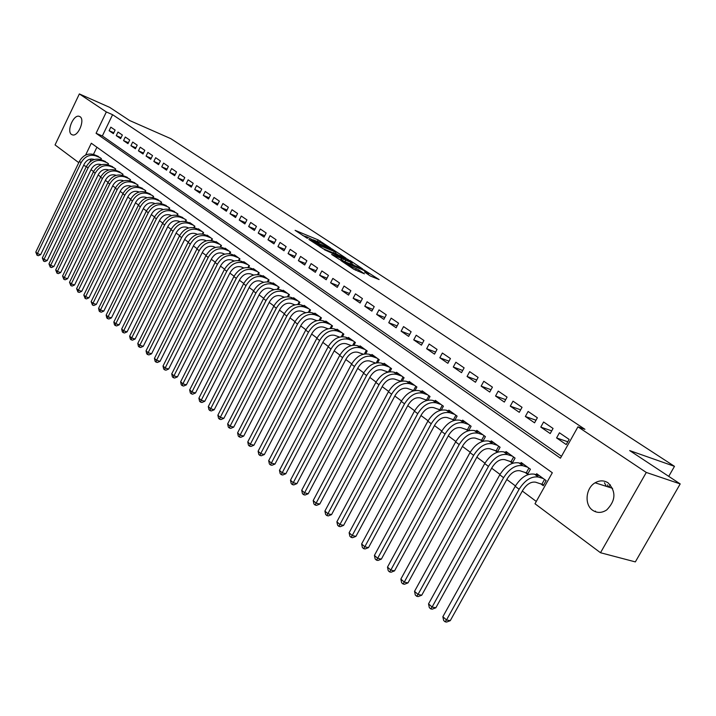 <?xml version="1.0" encoding="UTF-8"?>
<svg xmlns="http://www.w3.org/2000/svg" width="716" height="716" viewBox="0 0 716 716"><rect width="100%" height="100%" fill="white"/><g stroke="black" fill="none" stroke-linecap="round" stroke-linejoin="round"><path stroke-width="1.07" d="M330.694 248.04L318.11 239.887L295.09 230.328L307.379 238.365L305.419 236.396L307.092 236.969L319.121 243.243L317.116 241.256L320.607 242.59L330.694 248.04M592.651 510.275C584.167 504.682 585.688 488.043 595.103 482.799C599.65 480.212 604.009 480.239 608.153 482.888C616.27 491.615 615.787 500.636 606.694 509.953C601.807 513.103 597.126 513.211 592.651 510.275M71.519 134.483C66.472 131.449 73.184 114.837 78.912 116.225L80.031 116.681C85.141 119.581 78.483 136.282 72.746 134.975L71.519 134.483M370.288 275.973L379.131 279.571L364.104 270.03L340.87 260.552L353.785 269.252L364.444 273.825L358.689 269.878L352.496 267.077C347.636 264.813 345.291 263.416 345.47 262.861L361.759 269.44C366.556 271.677 368.883 273.073 368.731 273.619L364.534 272.026L370.288 275.973M78.769 162.657L55.051 144.927L79.36 93.93L109.673 107.364L129.614 120.521L170.793 138.653L674.481 466.34L629.695 450.588L680.2 483.927L646.288 472.444L600.5 552.734L534.995 503.76L552.313 472.748L91.308 143.227L85.607 155.068M79.36 93.93L106.344 111.947L96.078 133.301L560.44 458.186L577.955 426.825L646.288 472.444M577.955 426.825L584.936 429.305L112.591 114.694L106.344 111.947M345.998 258.163L331.955 248.962L308.865 239.421L323.346 248.819L345.998 258.163M350.07 260.535L362.717 268.974L339.509 259.496L331.624 254.449L341.899 258.601L338.149 255.979L324.402 249.723L347.797 259.344L349.873 260.928M540.508 483.676L543.283 485.699L546.138 480.579L536.66 473.715L536.123 474.69M524.909 472.292L527.611 474.26L530.422 469.204L521.167 462.5L520.648 463.44M509.658 461.176L512.298 463.1L515.072 458.088L506.033 451.545L505.532 452.449M494.765 450.31L497.352 452.19L500.081 447.231L491.248 440.841L490.764 441.709M480.212 439.696L482.521 441.378M465.982 429.314L468.04 430.817M452.073 419.173L453.881 420.489M438.469 409.248L440.036 410.393M425.161 399.537L426.503 400.521M412.139 390.041L413.266 390.864M399.394 380.742L400.307 381.413M386.917 371.64L387.633 372.168M374.701 362.735L375.22 363.119M115.115 130.079L110.819 127.162L109.109 130.715L113.388 133.65L115.115 130.079M122.355 135.02L117.997 132.048L116.261 135.628L120.61 138.618L122.355 135.02M129.712 140.032L125.282 137.016L123.537 140.622L127.958 143.656L129.712 140.032M137.195 145.133L132.693 142.063L130.93 145.697L135.422 148.785L137.195 145.133M144.802 150.315L140.229 147.192L138.439 150.852L143.012 153.994L144.802 150.315M152.535 155.578L147.881 152.41L146.082 156.097L150.718 159.283L152.535 155.578M160.393 160.93L155.658 157.708L153.842 161.431L158.567 164.671L160.393 160.93M168.385 166.381L163.579 163.105L161.735 166.846L166.542 170.148L168.385 166.381M176.521 171.921L171.625 168.582L169.764 172.359L174.65 175.715L176.521 171.921M184.791 177.55L179.805 174.158L177.935 177.971L182.902 181.381L184.791 177.55M193.204 183.287L188.138 179.832L186.241 183.672L191.288 187.144L193.204 183.287M201.76 189.114L196.605 185.605L194.689 189.471L199.836 193.007L201.76 189.114M210.477 195.056L205.232 191.476L203.29 195.379L208.526 198.967L210.477 195.056M219.347 201.098L214.003 197.455L212.043 201.384L217.369 205.044L219.347 201.098M228.368 207.246L222.936 203.541L220.949 207.506L226.372 211.229L228.368 207.246M237.56 213.502L232.029 209.734L230.024 213.726L235.537 217.521L237.56 213.502M246.922 219.884L241.283 216.044L239.251 220.072L244.872 223.929L246.922 219.884M256.444 226.372L250.707 222.461L248.658 226.524L254.386 230.454L256.444 226.372M266.155 232.986L260.311 229.004L258.234 233.103L264.07 237.103L266.155 232.986M276.054 239.726L270.093 235.671L267.99 239.797L273.933 243.879L276.054 239.726M286.132 246.599L280.054 242.455L277.933 246.626L283.992 250.788L286.132 246.599M296.406 253.598L290.213 249.383L288.065 253.58L294.24 257.823L296.406 253.598M306.878 260.731L300.568 256.435L298.393 260.669L304.685 264.992L306.878 260.731M317.555 267.999L311.12 263.622L308.918 267.9L315.335 272.304L317.555 267.999M328.438 275.418L321.878 270.952L319.649 275.266L326.192 279.759L328.438 275.418M339.545 282.981L332.851 278.426L330.595 282.784L337.272 287.367L339.545 282.981M350.867 290.705L344.047 286.051L341.765 290.445L348.567 295.117L350.867 290.705M362.43 298.581L355.467 293.837L353.149 298.268L360.094 303.038L362.43 298.581M374.226 306.618L367.12 301.776L364.775 306.251L371.864 311.12L374.226 306.618M386.264 314.816L379.015 309.876L376.634 314.396L383.874 319.363L386.264 314.816M398.561 323.193L391.151 318.146L388.743 322.71L396.136 327.785L398.561 323.193M411.118 331.75L403.555 326.594L401.112 331.195L408.657 336.377L411.118 331.75M423.944 340.485L416.211 335.222L413.741 339.867L421.447 345.157L423.944 340.485M437.046 349.408L429.153 344.029L426.638 348.728L434.514 354.134L437.046 349.408M450.436 358.537L442.363 353.042L439.821 357.776L447.867 363.298L450.436 358.537M464.12 367.863L455.868 362.242L453.291 367.022L461.516 372.669L464.12 367.863M478.109 377.395L469.678 371.649L467.065 376.482L475.478 382.255L478.109 377.395M492.42 387.141L483.801 381.261L481.143 386.148L489.744 392.055L492.42 387.141M507.062 397.111L498.238 391.106L495.544 396.029L504.341 402.07L507.062 397.111M522.036 407.315L513.014 401.166L510.275 406.151L519.279 412.327L522.036 407.315M537.367 417.759L528.122 411.467L525.356 416.497L534.566 422.825L537.367 417.759M553.056 428.454L543.596 422.01L540.786 427.094L550.219 433.565L553.056 428.454M112.591 114.694L102.343 135.959L561.487 456.316M556.583 437.932L566.24 444.573L569.13 439.4L559.438 432.795L556.583 437.932L567.797 441.772M91.057 169.674L93.554 171.536M98.164 174.964L100.741 176.888M105.386 180.351L108.044 182.329M112.725 185.82L115.464 187.861M120.19 191.378L123.018 193.49M127.779 197.034L130.688 199.209M135.494 202.789L138.501 205.027M143.343 208.633L146.44 210.943M151.327 214.585L154.513 216.957M159.453 220.635L162.738 223.088M167.714 226.793L171.106 229.317M176.127 233.058L179.618 235.662M184.683 239.439L188.281 242.124M193.401 245.928L197.106 248.694M202.27 252.542L206.092 255.397M211.301 259.273L215.248 262.217M220.501 266.128L224.564 269.162M229.872 273.118L234.06 276.233M239.421 280.233L243.744 283.447M249.15 287.483L253.607 290.794M259.067 294.876L263.658 298.295M269.18 302.403L273.906 305.929M279.482 310.082L284.359 313.715M289.998 317.913L295.028 321.663M300.711 325.905L305.902 329.772M311.648 334.05L317 338.041M322.809 342.364L328.322 346.481M334.193 350.849L339.885 355.091M345.819 359.513L351.69 363.889M357.687 368.355L363.746 372.875M369.805 377.386L376.052 382.049M382.183 386.613L388.636 391.419M394.829 396.038L401.488 400.996M407.753 405.668L414.627 410.787M420.963 415.513L428.061 420.802M434.478 425.581L441.799 431.041M448.288 435.874L455.85 441.512M462.42 446.399L470.233 452.226M476.874 457.175L484.947 463.189M491.668 468.201L500.01 474.413M506.812 479.487L515.43 485.904M522.322 491.042L536.284 501.442M96.911 147.227L93.456 154.396M91.245 158.988L89.751 162.102M96.991 155.828L101.359 158.558L100.84 159.623M104.026 160.939L108.465 163.704L107.937 164.796M111.177 166.121L115.688 168.94L115.151 170.05M118.444 171.393L123.027 174.248L122.472 175.393M125.828 176.745L130.491 179.653L129.918 180.826M133.337 182.195L138.072 185.149L137.49 186.339M140.971 187.726L145.787 190.733L145.187 191.96M148.731 193.356L153.627 196.408L153.009 197.67M156.616 199.084L161.601 202.18L160.966 203.478M164.644 204.901L169.719 208.052L169.057 209.385M172.807 210.826L177.971 214.03L177.291 215.391M181.112 216.85L186.366 220.107L185.668 221.513M189.561 222.98L189.767 222.569L194.904 226.292L194.188 227.742M198.162 229.218L198.368 228.798L203.604 232.584L202.852 234.078M206.906 235.564L207.121 235.134L212.455 238.992L211.676 240.54M215.82 242.035L216.035 241.587L221.468 245.516L220.662 247.11M224.887 248.613L225.11 248.157L230.642 252.157L229.809 253.804M234.123 255.317L234.356 254.851L239.985 258.923L239.126 260.633M243.53 262.137L243.771 261.671L249.499 265.815L248.604 267.578M253.115 269.091L253.357 268.607L259.201 272.832L258.261 274.667M262.87 276.179L263.13 275.678L269.073 279.992L268.106 281.889M272.823 283.402L273.082 282.892L279.142 287.277L278.13 289.246M282.954 290.759L283.223 290.231L289.407 294.706L288.351 296.755M293.291 298.259L293.569 297.722L299.87 302.277L298.769 304.416M303.826 305.902L304.112 305.356L310.538 310.001L309.384 312.23M314.566 313.706L314.861 313.134L321.412 317.877L320.204 320.204M325.52 321.663L325.825 321.072L332.51 325.914L331.248 328.349M336.699 329.772L337.012 329.172L343.832 334.112L342.508 336.654M348.101 338.059L348.432 337.442L355.387 342.481L353.99 345.148M359.745 346.508L360.076 345.873L367.183 351.019L365.706 353.811M371.622 355.136L371.971 354.483L379.22 359.736L377.663 362.672M383.749 363.943L384.107 363.272L391.518 368.633L389.871 371.729M396.136 372.947L396.503 372.248L404.075 377.726L402.329 380.984M408.791 382.129L409.167 381.413L416.9 387.016L415.056 390.453M421.715 391.527L422.109 390.784L430.012 396.503L428.052 400.146M434.916 401.121L435.328 400.351L443.401 406.196L441.316 410.053M448.422 410.93L448.843 410.143L457.094 416.112L454.875 420.211M462.223 420.954L462.661 420.14L471.101 426.253L468.729 430.611M476.328 431.22L476.793 430.37L485.421 436.626L482.879 441.262M668.735 476.355L674.481 466.34M680.2 483.927L635.343 561.899L600.5 552.734M86.359 166.533L83.602 165.414M102.343 135.959L96.078 133.301M109.109 130.715L113.826 132.737M116.261 135.628L121.067 137.687M123.537 140.622L128.415 142.708M130.93 145.697L135.888 147.809M138.439 150.852L143.486 153M146.082 156.097L151.21 158.272M153.842 161.431L159.068 163.642M161.735 166.846L167.052 169.092M169.764 172.359L175.178 174.632M177.935 177.971L183.439 180.28M186.241 183.672L191.852 186.017M194.689 189.471L200.408 191.852M203.29 195.379L209.108 197.795M212.043 201.384L217.968 203.836M220.949 207.506L226.99 209.994M230.024 213.726L236.173 216.259M239.251 220.072L245.525 222.64M248.658 226.524L255.057 229.129M258.234 233.103L264.759 235.752M267.99 239.797L274.649 242.491M277.933 246.626L284.717 249.356M288.065 253.58L294.992 256.355M298.393 260.669L305.455 263.488M308.918 267.9L316.132 270.755M319.649 275.266L327.015 278.175M330.595 282.784L338.113 285.738M341.765 290.445L349.444 293.444M353.149 298.268L360.998 301.311M364.775 306.251L372.794 309.339M376.634 314.396L384.832 317.537M388.743 322.71L397.129 325.905M401.112 331.195L409.686 334.444M413.741 339.867L422.512 343.161M426.638 348.728L435.623 352.075M439.821 357.776L449.013 361.177M453.291 367.022L462.706 370.476M467.065 376.482L476.704 379.981M481.143 386.148L491.024 389.71M495.544 396.029L505.675 399.644M510.275 406.151L520.657 409.82M525.356 416.497L536.007 420.22M540.786 427.094L551.714 430.871M595.112 511.627L595.417 511.09M608.958 487.184L610.309 484.804M316.821 241.292L313.205 239.788M305.123 236.423L302.394 235.295M338.274 254.977L335.392 253.088M333.575 250.144L311.818 240.979L320.741 245.973L335.885 252.121L333.575 250.144M351.69 263.792L354.501 265.636M350.93 262.351L352.209 262.79C352.344 262.253 350.061 260.884 345.363 258.7L339.912 256.704L345.694 260.194L350.93 262.351L350.142 263.855M342.937 260.901L341.272 259.819M94.306 159.525L94.064 159.426C90.028 158.29 86.77 159.793 84.309 163.955L40.651 254.654L38.324 255.693L37.035 255.254L35.8 252.086L79.386 161.377C83.092 155.139 87.97 152.884 94.029 154.611L98.369 156.401M35.8 252.086L37.42 253.545L81.114 162.666C84.828 156.419 89.715 154.155 95.783 155.882L100.124 157.672M37.035 255.254L37.42 253.545L40.651 254.654M100.714 159.579L101.242 158.478M101.457 164.725L101.126 164.591C97.063 163.445 93.787 164.975 91.299 169.164L47.22 260.526L44.875 261.573L43.578 261.125L42.334 257.939L86.341 166.559C90.082 160.277 94.986 157.994 101.072 159.722L105.431 161.512M42.334 257.939L43.98 259.416L88.095 167.866C91.845 161.574 96.758 159.283 102.853 161.011L107.212 162.8M43.578 261.125L43.98 259.416L47.22 260.526M107.794 164.743L108.34 163.615M108.725 170.005L108.295 169.826C104.214 168.69 100.92 170.229 98.405 174.453L53.897 266.495L51.534 267.542L50.227 267.104L48.965 263.882L93.411 171.831C97.179 165.494 102.12 163.194 108.232 164.913L112.6 166.703M48.965 263.882L50.639 265.385L95.192 173.165C98.969 166.819 103.918 164.501 110.04 166.219L114.417 168.018M50.227 267.104L50.639 265.385L53.897 266.495M114.981 169.996L115.544 168.833M116.117 175.375L115.58 175.151C111.481 174.015 108.17 175.581 105.637 179.832L60.681 272.554L58.291 273.619L56.985 273.172L55.705 269.923L100.589 177.183C104.393 170.802 109.369 168.466 115.5 170.193L119.894 171.983M55.705 269.923L57.414 271.445L102.406 178.535C106.219 172.144 111.195 169.799 117.343 171.518L121.738 173.317M56.985 273.172L57.414 271.445L60.681 272.554M122.284 175.331L122.866 174.131M123.635 180.826L122.982 180.566C118.874 179.43 115.536 181.014 112.976 185.301L67.581 278.721L65.165 279.786L63.858 279.338L62.561 276.063L107.892 182.634C111.732 176.199 116.735 173.836 122.892 175.554L127.305 177.344M62.561 276.063L64.288 277.611L109.736 184.003C113.584 177.559 118.588 175.196 124.763 176.906L129.175 178.705M63.858 279.338L64.288 277.611L67.581 278.721M129.712 180.754L130.312 179.528M131.279 186.375L130.509 186.071C126.383 184.934 123.027 186.536 120.44 190.859L74.589 284.977L72.155 286.051L70.83 285.612L69.524 282.301L115.312 188.165C119.187 181.676 124.217 179.295 130.41 181.005L134.841 182.804M69.524 282.301L71.287 283.876L117.191 189.561C121.076 183.063 126.114 180.674 132.308 182.383L136.738 184.182M70.83 285.612L71.287 283.876L74.589 284.977M137.257 186.267L137.875 185.005M139.047 192.022L138.161 191.664C134.017 190.537 130.643 192.148 128.039 196.506L81.713 291.349L79.261 292.423L77.928 291.985L76.603 288.637L122.866 193.794C126.768 187.252 131.834 184.844 138.054 186.545L142.493 188.344M76.603 288.637L78.393 290.24L124.772 195.208C128.683 188.666 133.758 186.241 139.978 187.95L144.426 189.749M77.928 291.985L78.393 290.24L81.713 291.349M144.927 191.879L145.572 190.572M146.959 197.759L145.948 197.356C141.786 196.229 138.385 197.858 135.754 202.252L88.954 297.82L86.475 298.903L85.141 298.465L83.808 295.09L130.536 199.513C134.483 192.926 139.575 190.483 145.822 192.183L150.279 193.982M83.808 295.09L85.625 296.719L132.478 200.963C136.434 194.358 141.535 191.906 147.782 193.606L152.248 195.405M85.141 298.465L85.625 296.719L88.954 297.82M152.732 197.589L153.394 196.238M154.996 203.595L153.859 203.138C149.68 202.019 146.261 203.675 143.603 208.096L96.32 304.398L93.823 305.49L92.48 305.052L91.129 301.642L138.34 205.331C142.323 198.69 147.451 196.22 153.725 197.92L158.2 199.71M91.129 301.642L92.973 303.307L140.309 206.808C144.31 200.149 149.438 197.67 155.721 199.361L160.196 201.16M92.48 305.052L92.973 303.307L96.32 304.398M160.661 203.389L161.351 201.993M163.185 209.528L161.914 209.027C157.717 207.909 154.271 209.582 151.595 214.039L103.811 311.093L101.287 312.194L99.945 311.755L99.193 311.084L98.575 308.319L146.279 211.256C150.297 204.552 155.462 202.055 161.762 203.747L166.255 205.546M98.575 308.319L100.455 310.001L148.284 212.75C152.32 206.038 157.484 203.532 163.785 205.224L168.287 207.022M99.945 311.755L100.455 310.001L103.811 311.093M168.725 209.296L169.441 207.855M171.509 215.57L170.104 215.006C165.888 213.896 162.425 215.588 159.722 220.089L111.428 317.904L108.886 319.005L107.534 318.575L106.765 317.886L106.147 315.094L154.361 217.279C158.415 210.522 163.606 207.989 169.934 209.681L174.444 211.48M106.147 315.094L108.053 316.812L156.401 218.801C160.465 212.034 165.665 209.493 172.001 211.175L176.512 212.974M107.534 318.575L108.053 316.812L111.428 317.904M176.933 215.301L177.666 213.816M179.984 221.709L178.436 221.101C174.203 219.991 170.721 221.709 167.983 226.247L119.178 324.831L116.61 325.941L115.249 325.512L114.471 324.813L113.844 321.994L162.577 223.401C166.676 216.599 171.903 214.03 178.248 215.713L182.777 217.512M113.844 321.994L115.795 323.739L164.653 224.949C168.761 218.129 173.997 215.561 180.351 217.234L184.88 219.033M115.249 325.512L115.795 323.739L119.178 324.831M185.274 221.423L186.044 219.875M188.612 227.965L186.912 227.303C182.661 226.193 179.161 227.93 176.396 232.512L127.063 331.875L124.468 332.994L123.107 332.564L122.32 331.857L121.684 329.02L170.936 229.639C175.08 222.774 180.334 220.179 186.715 221.853L191.261 223.652M121.684 329.02L123.662 330.792L173.057 231.214C177.201 224.341 182.473 221.736 188.854 223.41L193.401 225.2M123.107 332.564L123.662 330.792L127.063 331.875M193.768 227.652L194.564 226.041M197.392 234.329L195.549 233.613C191.279 232.512 187.744 234.266 184.961 238.884L135.091 339.044L132.469 340.172L131.1 339.742L130.294 339.017L129.659 336.162L179.447 235.985C183.636 229.066 188.926 226.435 195.325 228.1L199.889 229.899M129.659 336.162L131.672 337.97L181.604 237.587C185.793 230.65 191.091 228.019 197.509 229.684L202.073 231.474M131.1 339.742L131.672 337.97L135.091 339.044M202.404 233.989L203.237 232.324M206.342 240.809L204.329 240.03C200.041 238.938 196.488 240.719 193.678 245.373L143.254 346.347L140.605 347.484L139.235 347.054L138.421 346.32L137.776 343.429L188.12 242.447C192.344 235.466 197.67 232.807 204.096 234.463L208.669 236.253M137.776 343.429L139.826 345.273L190.304 244.084C194.537 237.085 199.88 234.418 206.315 236.074L210.898 237.864M139.235 347.054L139.826 345.273L143.254 346.347M211.193 240.442L212.061 238.714M215.453 247.405L213.279 246.572C208.974 245.481 205.394 247.28 202.556 251.978L151.568 353.776L148.892 354.921L147.514 354.492L146.682 353.74L146.037 350.831L196.936 249.025C201.205 241.981 206.566 239.287 213.019 240.943L217.619 242.733M146.037 350.831L148.131 352.702L199.173 250.69C203.442 243.628 208.812 240.925 215.274 242.581L219.875 244.371M147.514 354.492L148.131 352.702L151.568 353.776M220.143 247.02L221.047 245.212M224.726 254.126L222.381 253.222C218.058 252.139 214.46 253.974 211.587 258.7L160.035 361.338L157.332 362.484L155.945 362.063L155.104 361.303L154.45 358.367L205.922 255.728C210.236 248.622 215.632 245.892 222.112 247.53L226.721 249.32M154.45 358.367L156.58 360.273L208.195 257.42C212.518 250.305 217.924 247.566 224.403 249.204L229.022 250.994M155.945 362.063L156.58 360.273L160.035 361.338M229.245 253.715L230.194 251.844M234.186 260.973L231.653 260.006C227.321 258.932 223.696 260.776 220.796 265.555L168.654 369.035L165.924 370.199L164.537 369.778L163.669 369L163.015 366.037L215.069 262.548C219.427 255.379 224.86 252.614 231.366 254.252L235.994 256.033M163.015 366.037L165.181 367.979L217.387 264.276C221.754 257.089 227.196 254.314 233.702 255.943L238.339 257.733M164.537 369.778L165.181 367.979L168.654 369.035M238.518 260.543L239.511 258.583M243.816 267.945L241.104 266.907C236.745 265.842 233.103 267.721 230.167 272.536L177.425 376.876L174.668 378.048L173.281 377.627L172.395 376.84L171.742 373.85L224.394 269.493C228.789 262.271 234.257 259.469 240.791 261.089L245.436 262.87M171.742 373.85L173.943 375.828L226.748 271.257C231.161 264.007 236.638 261.197 243.18 262.817L247.825 264.598M173.281 377.627L173.943 375.828L177.425 376.876M247.96 267.498L248.998 265.457M253.634 275.042L250.725 273.942C246.358 272.885 242.688 274.783 239.717 279.643L186.366 384.868L183.582 386.04L182.186 385.629L181.282 384.823L180.62 381.807L233.89 276.573C238.339 269.288 243.834 266.442 250.394 268.053L255.057 269.834M180.62 381.807L182.866 383.821L236.289 278.363C240.746 271.06 246.259 268.214 252.829 269.816L257.483 271.597M182.186 385.629L182.866 383.821L186.366 384.868M257.581 274.595L258.673 272.456M263.64 282.283L260.535 281.111C256.14 280.063 252.453 281.988 249.454 286.892L195.477 393.003L192.658 394.194L191.253 393.773L190.34 392.959L189.668 389.916L243.565 283.787C248.058 276.43 253.598 273.557 260.176 275.159L264.857 276.931M189.668 389.916L191.96 391.965L246.009 285.612C250.519 278.247 256.068 275.356 262.656 276.949L267.337 278.73M191.253 393.773L191.96 391.965L195.477 393.003M267.372 281.827L268.518 279.589M273.843 289.658L270.532 288.423C266.119 287.376 262.405 289.327 259.371 294.276L204.758 401.291L201.912 402.49L200.498 402.079L199.567 401.246L198.896 398.177L253.428 291.144C257.966 283.724 263.542 280.806 270.156 282.39L274.846 284.163M198.896 398.177L201.232 400.271L255.916 293.005C260.472 285.568 266.057 282.632 272.68 284.225L277.369 285.988M200.498 402.079L201.232 400.271L204.758 401.291M277.352 289.192L278.551 286.848M284.252 297.176L280.717 295.869C276.295 294.831 272.545 296.809 269.485 301.803L214.209 409.749L211.336 410.948L209.922 410.545L208.974 409.686L208.293 406.599L263.479 298.635C268.07 291.144 273.682 288.19 280.314 289.765L285.022 291.528M208.293 406.599L210.674 408.729L266.021 300.532C270.63 293.023 276.251 290.061 282.892 291.627L287.599 293.399M209.922 410.545L210.674 408.729L214.209 409.749M287.519 296.719L288.781 294.258M294.858 304.846L291.099 303.459C286.66 302.429 282.892 304.434 279.795 309.482L223.848 418.359L220.94 419.567L219.526 419.164L218.55 418.296L217.87 415.182L273.727 306.278C278.372 298.724 284.019 295.717 290.678 297.283L295.395 299.046M217.87 415.182L220.295 417.347L276.322 308.211C280.976 300.639 286.633 297.623 293.3 299.19L298.026 300.944M219.526 419.164L220.295 417.347L223.848 418.359M297.883 304.389L299.216 301.812M305.687 312.668L301.687 311.2C297.23 310.18 293.444 312.221 290.311 317.304L233.676 427.139L230.74 428.365L229.308 427.962L228.323 427.076L227.643 423.926L284.18 314.073C288.87 306.439 294.562 303.405 301.248 304.944L305.974 306.708M227.643 423.926L230.113 426.136L286.821 316.042C291.528 308.399 297.23 305.347 303.915 306.887L308.65 308.641M229.308 427.962L230.113 426.136L233.676 427.139M308.435 312.221L309.849 309.509M316.74 320.643L312.489 319.094C308.014 318.092 304.202 320.15 301.033 325.288L243.7 436.098L240.728 437.324L239.296 436.93L238.285 436.026L237.596 432.849L294.84 322.021C299.583 314.315 305.311 311.236 312.015 312.767L316.767 314.512M237.596 432.849L240.12 435.104L297.534 324.035C302.295 316.311 308.032 313.214 314.745 314.745L319.497 316.49M239.296 436.93L240.12 435.104L243.7 436.098M319.202 320.222L320.687 317.358M328.009 328.778L323.507 327.149C319.023 326.156 315.174 328.25 311.97 333.432L253.92 445.227L250.913 446.462L249.472 446.077L248.452 445.155L247.754 441.942L305.705 330.13C310.511 322.352 316.275 319.22 323.005 320.741L327.767 322.477M247.754 441.942L250.323 444.242L308.462 332.179C313.277 324.384 319.059 321.242 325.789 322.755L330.55 324.5M249.472 446.077L250.323 444.242L253.92 445.227M330.174 328.384L331.75 325.368M339.527 337.075L334.748 335.365C330.246 334.381 326.371 336.502 323.14 341.738L264.338 454.544L261.304 455.788L259.863 455.403L258.816 454.463L258.109 451.223L316.803 338.4C321.663 330.55 327.472 327.373 334.22 328.877L338.999 330.613M258.109 451.223L260.731 453.568L319.613 340.494C324.482 332.627 330.3 329.441 337.057 330.935L341.836 332.663M259.863 455.403L260.731 453.568L264.338 454.544M341.362 336.726L343.036 333.531M351.279 345.551L346.222 343.752C341.702 342.776 337.8 344.933 334.524 350.222L274.98 464.049L271.901 465.302L270.46 464.917L269.386 463.959L268.679 460.692L328.125 346.848C333.047 338.919 338.892 335.697 345.667 337.173L350.446 338.901M268.679 460.692L271.355 463.091L330.998 348.987C335.92 341.04 341.783 337.8 348.558 339.277L353.355 341.004M270.46 464.917L271.355 463.091L274.98 464.049M352.773 345.246L354.545 341.872M363.28 354.196L357.928 352.308C353.391 351.35 349.471 353.543 346.159 358.877L285.827 473.741L282.722 475.012L281.272 474.636L280.18 473.652L279.473 470.349L339.688 355.467C344.656 347.457 350.545 344.19 357.347 345.649L362.144 347.367M279.473 470.349L282.202 472.802L342.615 357.651C347.6 349.623 353.498 346.338 360.3 347.797L365.097 349.506M281.272 474.636L282.202 472.802L285.827 473.741M364.417 353.955L366.297 350.375M375.542 363.03L369.877 361.043C365.33 360.103 361.383 362.323 358.027 367.711L296.907 483.64L293.766 484.92L292.307 484.544L291.197 483.542L290.481 480.212L351.484 364.265C356.523 356.183 362.448 352.863 369.268 354.304L374.074 356.004M290.481 480.212L293.265 482.709L354.474 366.494C359.522 358.394 365.464 355.055 372.284 356.487L377.099 358.197M292.307 484.544L293.265 482.709L296.907 483.64M376.285 362.86L378.299 359.065M388.072 372.043L382.084 369.966C377.52 369.035 373.546 371.3 370.154 376.732L308.22 493.745L305.034 495.033L303.575 494.667L302.438 493.646L301.713 490.281L363.54 373.251C368.633 365.088 374.602 361.714 381.44 363.128L386.264 364.829M301.713 490.281L304.56 492.832L366.592 375.524C371.702 367.344 377.681 363.961 384.519 365.366L389.343 367.066M303.575 494.667L304.56 492.832L308.22 493.745M388.403 371.971L390.551 367.935M400.87 381.261L394.552 379.077C389.978 378.164 385.969 380.456 382.532 385.951L319.766 504.064L316.544 505.362L315.085 505.004L313.921 503.957L313.196 500.556L375.846 382.425C381.002 374.182 387.016 370.763 393.872 372.15L398.705 373.841M313.196 500.556L316.105 503.16L378.97 384.752C384.134 376.491 390.157 373.054 397.022 374.441L401.855 376.124M315.085 505.004L316.105 503.16L319.766 504.064M400.799 381.225L403.054 376.992M413.911 390.685L407.288 388.385C402.696 387.49 398.669 389.826 395.187 395.375L331.562 514.607L328.304 515.914L326.836 515.556L325.646 514.491L324.912 511.063L388.421 391.804C393.639 383.481 399.689 379.999 406.572 381.368L411.414 383.042M324.912 511.063L327.883 513.721L391.607 394.185C396.843 385.835 402.911 382.335 409.794 383.704L414.636 385.369M326.836 515.556L327.883 513.721L331.562 514.607M413.544 390.515L415.835 386.237M427.246 400.316L420.301 397.899C415.701 397.022 411.637 399.394 408.12 404.996L343.608 525.374L340.315 526.69L338.838 526.341L337.63 525.258L336.887 521.785L401.273 401.39C406.563 392.977 412.649 389.441 419.549 390.784L424.4 392.44M336.887 521.785L339.921 524.506L404.531 403.815C409.829 395.384 415.933 391.831 422.843 393.173L427.694 394.829M338.838 526.341L339.921 524.506L343.608 525.374M426.566 400.011L428.893 395.697M440.877 410.161L433.601 407.619C428.991 406.769 424.901 409.167 421.33 414.832L355.924 536.373L352.585 537.698L351.108 537.358L349.864 536.248L349.122 532.749L414.412 411.181C419.764 402.678 425.895 399.089 432.813 400.405L437.673 402.052M349.122 532.749L352.227 535.523L417.741 413.669C423.111 405.14 429.251 401.533 436.178 402.848L441.038 404.486M351.108 537.358L352.227 535.523L355.924 536.373M439.884 409.713L442.237 405.354M454.812 420.22L447.196 417.562C442.577 416.721 438.46 419.164 434.845 424.892L368.507 547.624L365.124 548.957L363.647 548.626L362.377 547.489L361.634 543.945L427.846 421.196C433.261 412.604 439.436 408.952 446.372 410.241L451.241 411.87M361.634 543.945L364.802 546.782L431.247 423.738C436.688 415.119 442.873 411.458 449.809 412.738L454.678 414.367M363.647 548.626L364.802 546.782L368.507 547.624M453.488 419.639L455.877 415.235M468.837 430.414L461.104 427.729C456.468 426.906 452.324 429.394 448.663 435.176L381.368 559.115L377.95 560.467L376.464 560.136L375.166 558.972L374.414 555.401L441.575 431.435C447.07 422.753 453.291 419.048 460.236 420.301L465.114 421.912M374.414 555.401L377.654 558.301L445.057 434.03C450.57 425.331 456.799 421.608 463.753 422.852L468.631 424.463M376.464 560.136L377.654 558.301L381.368 559.115M467.405 429.779L469.821 425.331M483.13 440.814L475.326 438.12C470.68 437.324 466.501 439.857 462.796 445.701L394.525 570.876L391.061 572.227L389.567 571.914L388.242 570.724L387.49 567.108L455.627 441.915C461.185 433.144 467.45 429.367 474.422 430.593L479.299 432.187M387.49 567.108L390.802 570.079L459.189 444.573C464.773 435.775 471.047 431.981 478.02 433.198L482.897 434.791M389.567 571.914L390.802 570.079L394.525 570.876M481.626 440.152L484.088 435.659M497.754 451.447L489.878 448.753C485.224 447.983 481.018 450.552 477.259 456.468L407.986 582.896L404.468 584.265L402.974 583.952L401.622 582.735L400.862 579.083L470 452.628C475.639 443.768 481.949 439.928 488.93 441.119L493.807 442.694M400.862 579.083L404.254 582.126L473.643 455.349C479.299 446.462 485.618 442.604 492.608 443.786L497.486 445.361M402.974 583.952L404.254 582.126L407.986 582.896M496.188 450.758L498.685 446.22M512.728 462.339L504.762 459.645C500.099 458.893 495.866 461.507 492.062 467.485L421.751 595.202L418.189 596.571L416.694 596.276L415.307 595.032L414.537 591.335L484.714 463.601C490.424 454.633 496.779 450.731 503.769 451.885L508.655 453.443M414.537 591.335L418.01 594.441L488.446 466.385C494.174 457.399 500.538 453.47 507.537 454.615L512.423 456.173M416.694 596.276L418.01 594.441L421.751 595.202M511.081 461.614L513.614 457.032M528.041 473.482L520.004 470.779C515.341 470.063 511.072 472.721 507.214 478.762L435.838 607.786L432.231 609.173L430.728 608.886L429.314 607.607L428.535 603.874L499.777 474.833C505.568 465.767 511.958 461.793 518.966 462.912L523.852 464.442M428.535 603.874L432.088 607.061L503.59 477.679C509.407 468.595 515.815 464.603 522.823 465.704L527.71 467.235M430.728 608.886L432.088 607.061L435.838 607.786M526.323 472.73L528.9 468.094M608.636 487.086L607.472 484.875M543.73 484.893L535.613 482.19C530.941 481.501 526.645 484.204 522.725 490.317L450.257 620.674L446.596 622.07L445.101 621.792L443.643 620.486L442.864 616.709L515.198 486.334C521.069 477.169 527.513 473.124 534.521 474.198L539.417 475.71M606.336 486.352L604.447 482.772M442.864 616.709L446.498 619.966L519.109 489.252C524.998 480.06 531.451 475.997 538.468 477.062L543.363 478.565M445.101 621.792L446.498 619.966L450.257 620.674M541.931 484.106L544.545 479.425M317.376 241.319L318.11 239.887M319.712 242.223L320.32 241.041M320.186 247.047L320.741 245.973M333.558 253.034L334.309 251.585M340.628 259.953L341.407 258.431M342.534 260.651L343.394 258.995M344.915 261.707L345.694 260.194M367.129 273.888L367.487 273.199M351.986 268.053L352.496 267.077M355.539 270.209L356.344 268.652M357.982 271.23L358.689 269.878M94.029 154.611L95.783 155.882M79.386 161.377L81.114 162.666M101.072 159.722L102.853 161.011M86.341 166.559L88.095 167.866M108.232 164.913L110.04 166.219M93.411 171.831L95.192 173.165M115.5 170.193L117.343 171.518M100.589 177.183L102.406 178.535M122.892 175.554L124.763 176.906M107.892 182.634L109.736 184.003M130.41 181.005L132.308 182.383M115.312 188.165L117.191 189.561M138.054 186.545L139.978 187.95M122.866 193.794L124.772 195.208M145.822 192.183L147.782 193.606M130.536 199.513L132.478 200.963M153.725 197.92L155.721 199.361M138.34 205.331L140.309 206.808M161.762 203.747L163.785 205.224M146.279 211.256L148.284 212.75M169.934 209.681L172.001 211.175M154.361 217.279L156.401 218.801M178.248 215.713L180.351 217.234M162.577 223.401L164.653 224.949M186.715 221.853L188.854 223.41M170.936 229.639L173.057 231.214M195.325 228.1L197.509 229.684M179.447 235.985L181.604 237.587M204.096 234.463L206.315 236.074M188.12 242.447L190.304 244.084M213.019 240.943L215.274 242.581M196.936 249.025L199.173 250.69M222.112 247.53L224.403 249.204M205.922 255.728L208.195 257.42M231.366 254.252L233.702 255.943M215.069 262.548L217.387 264.276M240.791 261.089L243.18 262.817M224.394 269.493L226.748 271.257M250.394 268.053L252.829 269.816M233.89 276.573L236.289 278.363M260.176 275.159L262.656 276.949M243.565 283.787L246.009 285.612M270.156 282.39L272.68 284.225M253.428 291.144L255.916 293.005M280.314 289.765L282.892 291.627M263.479 298.635L266.021 300.532M290.678 297.283L293.3 299.19M273.727 306.278L276.322 308.211M301.248 304.944L303.915 306.887M284.18 314.073L286.821 316.042M312.015 312.767L314.745 314.745M294.84 322.021L297.534 324.035M323.005 320.741L325.789 322.755M305.705 330.13L308.462 332.179M334.22 328.877L337.057 330.935M316.803 338.4L319.613 340.494M345.667 337.173L348.558 339.277M328.125 346.848L330.998 348.987M357.347 345.649L360.3 347.797M339.688 355.467L342.615 357.651M369.268 354.304L372.284 356.487M351.484 364.265L354.474 366.494M381.44 363.128L384.519 365.366M363.54 373.251L366.592 375.524M393.872 372.15L397.022 374.441M375.846 382.425L378.97 384.752M406.572 381.368L409.794 383.704M388.421 391.804L391.607 394.185M419.549 390.784L422.843 393.173M401.273 401.39L404.531 403.815M432.813 400.405L436.178 402.848M414.412 411.181L417.741 413.669M446.372 410.241L449.809 412.738M427.846 421.196L431.247 423.738M460.236 420.301L463.753 422.852M441.575 431.435L445.057 434.03M474.422 430.593L478.02 433.198M455.627 441.915L459.189 444.573M488.93 441.119L492.608 443.786M470 452.628L473.643 455.349M503.769 451.885L507.537 454.615M484.714 463.601L488.446 466.385M518.966 462.912L522.823 465.704M499.777 474.833L503.59 477.679M534.521 474.198L538.468 477.062M515.198 486.334L519.109 489.252M595.103 482.799L612.592 488.339M78.912 116.225L80.147 116.762M335.088 253.661L335.885 252.121M341.102 260.15L341.899 258.601M351.395 264.365L352.209 262.79M368.221 274.613L368.731 273.619"/></g></svg>
